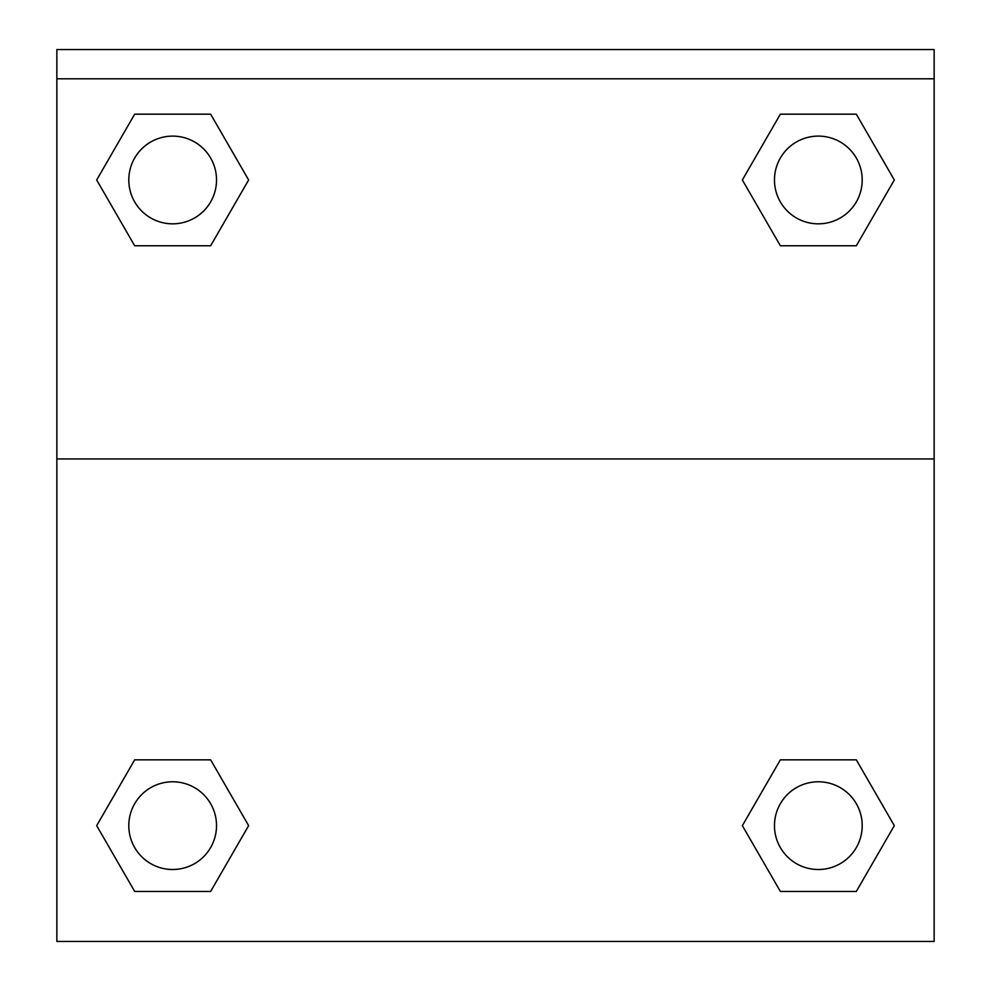 <?xml version="1.0" encoding="UTF-8"?>
<svg xmlns="http://www.w3.org/2000/svg" width="991" height="991" viewBox="0 0 991 991"><rect width="100%" height="100%" fill="white"/><g stroke="black" fill="none" stroke-linecap="round" stroke-linejoin="round"><path stroke-width="1.49" d="M856.323 891.442L780.351 891.442L856.323 891.442L780.351 891.442L742.358 825.652L780.351 759.849L814.144 759.849L780.351 759.849L742.358 825.652L780.351 759.849L856.323 759.849L780.351 759.849L856.323 759.849L894.316 825.652L856.323 891.442L894.316 825.652M134.677 759.849L96.684 825.652L134.677 759.849L210.649 759.849L134.677 759.849L210.649 759.849L176.856 759.849L210.649 759.849L248.642 825.652L247.131 828.265M134.677 114.176L210.649 114.176L134.677 114.176L210.649 114.176L248.642 179.978L210.649 245.768L176.856 245.768L210.649 245.768L248.642 179.978L210.649 245.768L134.677 245.768L210.649 245.768L134.677 245.768L96.684 179.978L134.677 114.176L96.684 179.978M856.323 245.768L780.351 245.768L856.323 245.768L894.316 179.978L856.323 245.768L780.351 245.768L742.358 179.978L743.869 177.364M934.141 78.797L934.141 49.55L56.859 49.55L56.859 78.797L934.141 78.797L934.141 941.45L56.859 941.45L56.859 78.797M248.642 825.652L210.649 891.442L134.677 891.442L210.649 891.442L134.677 891.442L96.684 825.652M56.859 458.944L934.141 458.944M780.351 114.176L856.323 114.176L780.351 114.176L742.358 179.978L780.351 114.176L856.323 114.176L894.316 179.978M862.207 825.652A43.864 43.864 0 0 0 796.405 787.659A43.864 43.864 0 0 0 796.405 863.632A43.864 43.864 0 0 0 862.207 825.652M216.521 825.652A43.864 43.864 0 0 0 150.731 787.659A43.864 43.864 0 0 0 150.731 863.632A43.864 43.864 0 0 0 216.521 825.652M862.207 179.978A43.864 43.864 0 0 0 796.405 141.986A43.864 43.864 0 0 0 796.405 217.958A43.864 43.864 0 0 0 862.207 179.978M216.521 179.978A43.864 43.864 0 0 0 150.731 141.986A43.864 43.864 0 0 0 150.731 217.958A43.864 43.864 0 0 0 216.521 179.978M780.351 759.849L814.144 759.849M176.856 759.849L210.649 759.849M814.144 245.768L780.351 245.768M210.649 245.768L176.856 245.768"/></g></svg>
